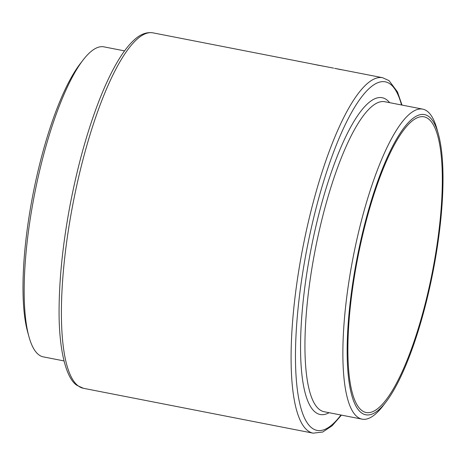 <?xml version="1.0" encoding="UTF-8"?>
<svg xmlns="http://www.w3.org/2000/svg" width="466" height="466" viewBox="0 0 466 466"><rect width="100%" height="100%" fill="white"/><g stroke="black" fill="none" stroke-linecap="round" stroke-linejoin="round"><path stroke-width="0.7" d="M124.556 50.887L103.906 46.85A157.945 39.814 101.1 0 0 83.024 60.079A157.945 39.814 101.1 0 0 34.554 194.235A157.945 39.814 101.1 0 0 28.974 336.767A157.945 39.814 101.1 0 0 38.87 354.847A157.945 39.814 101.1 0 0 43.344 356.886L63.999 360.923M361.948 410.581A150.658 37.979 101.1 0 0 366.218 412.527A150.658 37.979 101.1 0 0 430.567 280.829A150.658 37.979 101.1 0 0 428.254 118.748A150.658 37.979 101.1 0 0 423.984 116.803A150.658 37.979 101.1 0 0 359.635 248.5A150.658 37.979 101.1 0 0 361.948 410.581M438.349 134.016L437.026 129.233A157.945 39.814 101.1 0 0 427.13 111.153A157.945 39.814 101.1 0 0 422.656 109.114A157.945 39.814 101.1 0 0 355.191 247.184A157.945 39.814 101.1 0 0 357.614 417.111A157.945 39.814 101.1 0 0 362.094 419.15A157.945 39.814 101.1 0 0 382.976 405.921L386.005 401.983A152.97 38.562 101.1 0 0 432.943 272.057A152.97 38.562 101.1 0 0 438.349 134.016A152.97 38.562 101.1 0 0 428.761 116.506A152.97 38.562 101.1 0 0 361.057 239.291A152.97 38.562 101.1 0 0 361.441 412.824A152.97 38.562 101.1 0 0 386.005 401.983M237.736 49.413A181.088 45.645 101.1 0 0 237.509 49.367A181.088 45.645 101.1 0 0 237.276 49.326L238.842 49.629A181.088 45.645 -78.9 0 1 239.075 49.676L260.768 53.91A181.088 45.645 101.1 0 0 260.541 53.87L262.102 54.172A181.088 45.645 -78.9 0 1 262.335 54.219L311.603 63.842M222.754 46.489A181.088 45.645 101.1 0 0 222.521 46.443A181.088 45.645 101.1 0 0 222.288 46.396L223.855 46.705A181.088 45.645 -78.9 0 1 224.088 46.746L227.664 47.445A181.088 45.645 101.1 0 0 227.437 47.404L228.998 47.707A181.088 45.645 -78.9 0 1 229.231 47.753L237.509 49.367M152.871 32.836A181.088 45.645 101.1 0 0 75.527 191.136A181.088 45.645 101.1 0 0 78.305 385.959A181.088 45.645 101.1 0 0 83.437 388.3L76.995 385.382C66.096 378.602 58.39 349.174 59.112 306.529C59.543 274.625 63.405 239.74 70.704 201.86C78.154 163.945 87.678 130.043 99.287 100.155C105.77 83.618 112.417 69.836 119.238 58.815C124.107 50.94 128.96 44.771 133.789 40.303C140.039 34.35 146.4 31.863 152.871 32.836L222.521 46.443M258.985 53.567L256.719 53.118M334.664 68.351L340.926 69.667A181.088 45.645 -78.9 0 1 342.411 69.859L382.563 77.7A181.088 45.645 -78.9 0 0 305.213 236A181.088 45.645 -78.9 0 0 307.997 430.829A181.088 45.645 -78.9 0 0 313.129 433.164L83.437 388.3M311.911 63.935L333.627 68.141M281.901 58.046L281.074 57.877M83.024 60.079L79.995 64.017A152.97 38.562 101.1 0 0 33.057 193.943A152.97 38.562 101.1 0 0 27.651 331.984L28.974 336.767M339.842 69.405L334.704 68.362L340.844 69.55A181.088 45.645 101.1 0 0 339.842 69.405L339.83 69.451M341.462 69.714L341.316 69.655A181.088 45.645 101.1 0 0 340.844 69.55M319.163 65.432L313.478 64.238M327.971 67.046L313.21 64.203M327.161 66.883L319.181 65.38M299.906 61.623L298.578 61.361M302.376 62.042L301.519 61.873M219.387 45.831L215.461 45.062M250.539 51.912L246.712 51.167M422.656 109.114L384.718 101.704A157.945 39.814 101.1 0 0 317.259 239.774A157.945 39.814 101.1 0 0 319.682 409.701A157.945 39.814 101.1 0 0 324.155 411.74L362.094 419.15M329.101 412.707A161.417 40.688 -78.9 0 1 315.622 412.416A161.417 40.688 -78.9 0 1 315.214 229.301A161.417 40.688 -78.9 0 1 386.663 99.736A161.417 40.688 -78.9 0 1 389.658 102.671M401.523 104.984A177.616 44.771 101.1 0 0 390.228 84.049A177.616 44.771 101.1 0 0 311.608 226.616A177.616 44.771 101.1 0 0 312.057 428.108A177.616 44.771 101.1 0 0 340.961 415.02M402.001 105.077L397.463 91.872L389.005 80.618L382.563 77.7M341.444 415.113L332.211 425.697L322.763 432.023L313.129 433.164"/></g></svg>
